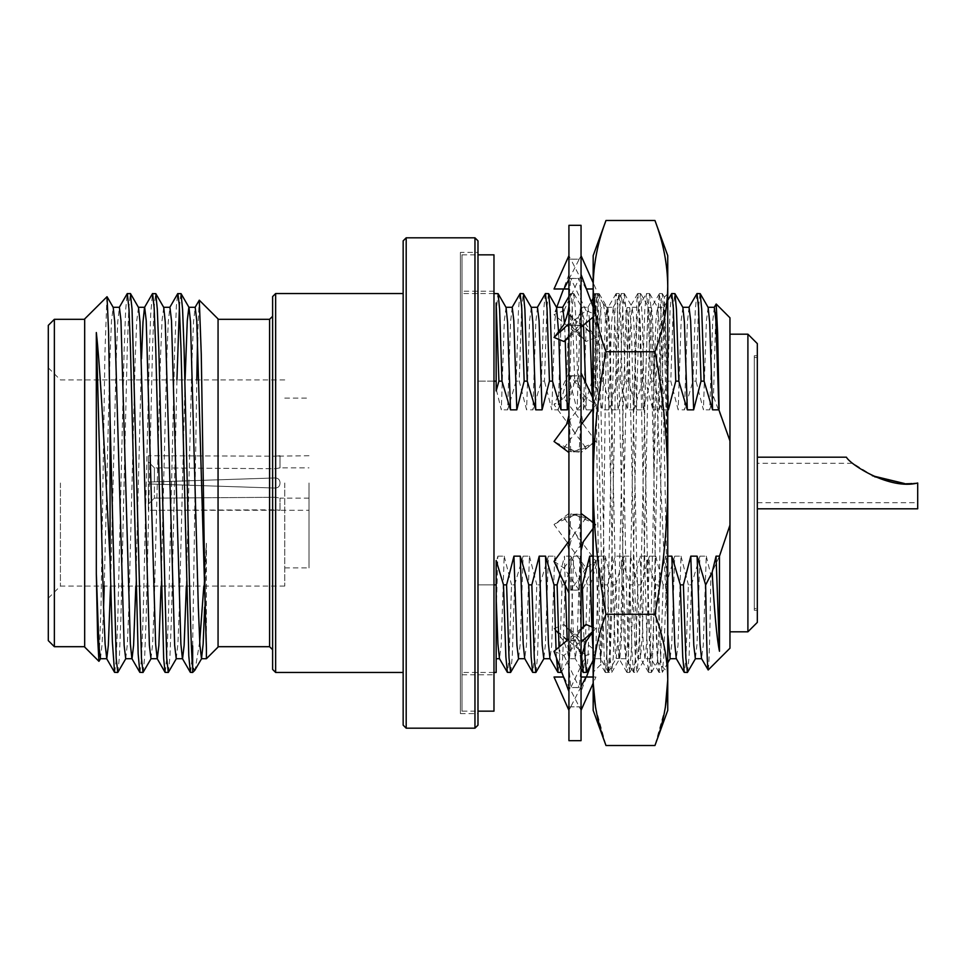 <?xml version="1.0" encoding="UTF-8"?>
<svg xmlns="http://www.w3.org/2000/svg" width="966" height="966" viewBox="0 0 966 966"><rect width="100%" height="100%" fill="white"/><g stroke="black" fill="none" stroke-linecap="round" stroke-linejoin="round"><path stroke-width="0.72" stroke-dasharray="4.83 3.62" d="M462.002 711.157L462.002 254.843L462.002 711.157L477.989 711.157M462.002 254.843L477.989 254.843M462.002 291.213L462.002 674.787L462.002 291.213L493.976 291.213L493.976 674.787L493.976 291.213M462.002 674.787L493.976 674.787M493.976 711.157L493.976 254.843M583.367 424.376L595.95 441.462L586.024 448.079L554.025 404.633L563.963 398.016L583.367 424.376L581.049 412.748L581.049 483L581.049 225.332M595.95 337.424L586.024 341.517L554.025 314.662L563.963 310.569L595.95 337.424L586.12 324.661C582.075 314.361 580.385 306.391 581.049 300.752L581.049 412.748L579.214 452.052L568.926 451.472L568.926 483L568.926 225.332M581.049 255.652L579.214 259.226L568.926 259.117L568.926 299.062L570.761 278.353L581.049 278.606L581.049 274.477L581.049 299.062L581.049 255.652L581.049 278.606M568.926 336.325L579.214 325.566L581.049 299.062L579.214 278.353L568.926 278.606L568.926 255.652L570.761 259.226L581.049 259.117M581.049 325.144L581.049 412.748L579.214 375.641L568.926 376.172L568.926 299.062L570.761 325.566L581.049 325.144L581.049 300.752M568.926 740.668L568.926 483L568.926 553.252L570.761 513.948L581.049 514.528L581.049 553.252L579.214 590.359L568.926 589.828L568.926 666.938L570.761 640.434L581.049 640.856L581.049 666.938L579.214 687.647L568.926 687.394L568.926 710.348L570.761 706.774L581.049 706.883L581.049 710.348L579.214 706.774L568.926 706.883L568.926 666.938L570.761 687.647L581.049 687.394L581.049 666.938L579.214 640.434L568.926 640.856L568.926 553.252L570.761 590.359L581.049 589.828L581.049 553.252L579.214 513.948L568.926 514.528L568.926 412.748L570.761 452.052L581.049 451.472L581.049 452.535L581.049 415.477M581.049 640.856L581.049 451.472M581.049 706.883L581.049 589.828M581.049 710.348L581.049 687.394M581.049 740.668L581.049 514.528M581.049 297.383L581.049 297.395C581.568 313.286 576.545 327.281 565.979 339.416M568.926 255.652L568.926 259.117M568.926 278.606L568.926 451.472M566.607 541.624L554.025 524.538L563.963 517.921L595.95 561.367L586.024 567.984L566.607 541.624L568.926 550.523L568.926 589.828M568.926 665.248L568.926 642.342L554.81 629.289L563.854 641.339C567.899 651.639 569.59 659.609 568.926 665.248L568.926 687.394M568.926 710.348L568.926 706.883M568.926 642.342L568.926 640.856M568.926 550.523L568.926 514.528M593.172 408.401L595.95 404.633L586.024 398.016L570.761 375.641L568.926 412.748L568.926 376.172M570.761 375.641L581.049 376.172M579.214 325.566L568.926 325.144M593.172 316.993L595.95 314.662L586.024 310.569L554.025 337.424M586.024 310.569L570.761 278.353M595.95 314.662L593.172 307.176M568.926 337.351L581.049 327.172M554.025 441.462L563.963 448.079L579.214 452.052M586.024 398.016L566.607 424.376M595.95 404.633L593.172 398.729M563.963 448.079L581.049 424.871M593.172 528.305L595.95 524.538L586.024 517.921L570.761 513.948M595.95 524.538L593.172 522.473M586.024 517.921L568.926 541.129M554.025 561.367L563.963 567.984L579.214 590.359M563.963 567.984L583.367 541.624M581.049 629.675L570.761 640.434M554.025 651.338L563.963 655.431L593.172 631.136M595.95 628.576L593.172 627.429M581.049 628.649L568.926 638.828M563.963 655.431L579.214 687.647M581.049 686.693L570.761 706.774M586.024 677.009L595.95 677.009L593.172 683.216M595.95 677.009L593.172 677.009M554.025 677.009L563.54 677.009M563.963 677.009L579.214 706.774M586.024 655.431L554.025 628.576L563.963 624.483L595.95 651.338L586.024 655.431L570.761 687.647M595.95 651.338L591.12 664.379M586.434 677.009L581.049 691.523M554.81 629.289L554.025 628.576M563.963 624.483L579.214 640.434M586.024 567.984L570.761 590.359M595.95 561.367L581.049 593.039M568.926 513.465L554.025 524.538M563.963 517.921L579.214 513.948M586.024 448.079L570.761 452.052M595.95 441.462L581.049 452.535M568.926 372.961L554.025 404.633M563.963 398.016L579.214 375.641M586.024 341.517L570.761 325.566M595.177 336.711L581.049 323.658M568.926 274.477L563.54 288.991M556.754 307.297L554.025 314.662M563.963 310.569L579.214 278.353M593.172 288.991L586.434 288.991M563.963 288.991L554.025 288.991M568.926 279.307L579.214 259.226M595.95 288.991L593.172 282.784M586.024 288.991L570.761 259.226M668.001 630.677L664.994 576.219C661.396 503.938 657.834 406.118 653.946 353.81L653.946 475.526L656.337 637.077L657.472 661.927L668.001 672.457L668.001 293.543L664.33 297.214L666.214 360.535L668.001 503.491M657.472 661.927L658.679 636.208L662.048 391.242L664.33 297.214M592.919 314.771L592.919 293.543L593.957 294.57L592.919 314.771L594.549 293.543L596.36 318.925L601.77 577.728L604.487 666.009L605.368 672.457L607.191 647.075L612.601 388.272L615.306 299.991L616.199 293.543L617.129 300.112L623.432 577.728L626.137 666.009L627.031 672.457L628.842 647.075L634.251 388.272L636.956 299.991L637.85 293.543L639.661 318.925L645.083 577.728L647.788 666.009L648.681 672.457L650.492 647.075L655.902 388.272L658.607 299.991L659.5 293.543L661.324 318.925L664.028 433.963L667.748 621.681L667.748 672.457L667.748 293.543L667.748 621.681M592.919 306.488L592.919 317.198M592.919 398.185L592.919 408.739M592.919 522.28L592.919 528.644M653.946 353.81L652.316 313.684L651.386 307.599L650.492 313.576L647.788 395.299L642.378 634.904L640.434 658.293L636.956 570.701L631.547 331.096L629.735 307.599L628.842 313.576L626.137 395.299L620.715 634.904L618.783 658.293L615.306 570.701L609.896 331.096L607.964 307.707L606.986 316.655L605.392 394.502L603.098 573.671L600.743 664.536L598.534 574.927L595.092 320.386L593.957 294.57M592.919 627.32L592.919 631.535M600.816 664.572L592.919 672.457L592.919 425.68L598.896 324.697L601.021 308.045L603.448 304.169L606.986 326.037L606.986 307.611L608.085 307.599M592.919 425.68L593.172 672.457L593.172 412.458L596.36 299.991L597.254 293.543L599.065 318.925L604.487 577.728L607.191 666.009L608.085 672.457L609.896 647.075L615.306 388.272L618.011 299.991L618.904 293.543L620.715 318.925L626.137 577.728L628.842 666.009L629.735 672.457L631.547 647.075L636.956 388.272L639.661 299.991L640.555 293.543L642.378 318.925L647.788 577.728L650.492 666.009L651.495 672.36L653.197 647.075L658.607 388.272L661.324 299.991L662.326 293.64L664.028 318.925L667.748 489.786M667.748 710.348L667.748 255.652M593.172 255.652L593.172 286.105C593.426 307.985 597.688 329.865 605.984 351.733C597.688 395.492 593.426 439.24 593.172 483C593.426 526.76 597.688 570.508 605.984 614.267C597.7 636.123 593.426 658.003 593.172 679.895L593.209 683.143M605.984 614.267L654.948 614.267C663.231 636.123 667.494 658.003 667.748 679.895M665.369 707.378L654.948 745.523M595.563 707.378L605.984 745.523M667.748 286.105C667.506 307.985 663.231 329.865 654.948 351.733C663.231 395.492 667.506 439.24 667.748 483C667.506 526.76 663.231 570.508 654.948 614.267M605.984 351.733L654.948 351.733M593.172 286.105L593.172 710.348M653.946 475.526L650.492 331.096L648.802 307.707L647.788 313.576L645.083 395.299L639.661 634.904L637.85 658.401L636.956 652.424L634.251 570.701L628.842 331.096L627.031 307.599L626.137 313.576L623.432 395.299L618.011 634.904L616.199 658.401L615.306 652.424L612.601 570.701L606.986 326.037M757.32 457.196L757.32 508.804L757.32 457.196M757.32 463.257L757.32 502.743L757.32 463.257L852.821 463.257L874.568 476.745M917.7 508.804L917.7 483L904.369 483.495L917.7 483L917.7 502.743L917.7 483C890 490.281 849.995 464.477 846.433 457.196M872.346 475.755L859.281 468.244L852.821 463.257M757.32 502.743L917.7 502.743M754.289 608.447L754.289 357.553L754.289 608.447L757.32 608.447L757.32 357.553L757.32 608.447M754.289 357.553L757.32 357.553M754.289 355.742L754.289 610.258L754.289 355.742L757.32 355.742L757.32 610.258L757.32 355.742M754.289 610.258L757.32 610.258M729.958 334.188L729.958 631.812L729.958 334.188M460.408 252.392L460.408 713.608L460.408 252.392L477.989 252.392L477.989 713.608L477.989 252.392M460.408 713.608L477.989 713.608M272.617 296.574L272.617 669.426M275.648 672.457L275.648 293.543M279.983 483L279.983 483C279.971 486.019 278.474 487.709 275.467 488.059L154.403 484.111L275.467 488.059C278.474 487.709 279.971 486.019 279.983 483L280.007 482.493C279.742 479.728 278.22 478.206 275.467 477.941C278.232 478.218 279.742 479.728 280.007 482.493C279.742 479.728 278.22 478.206 275.467 477.941L148.341 482.094L275.467 477.941C278.232 478.218 279.754 479.728 280.007 482.493L279.983 483C279.971 486.019 278.474 487.697 275.467 488.059L148.341 483.906L154.403 484.111L154.403 498.118L154.403 484.111L148.341 483.906L148.341 504.204L154.403 498.118L275.467 497.285L154.403 498.118L148.341 504.204L148.341 483.906L148.341 510.265L148.341 504.204L148.341 510.265L275.467 509.806L275.467 497.285L280.007 498.142L275.467 497.285L275.467 509.806L280.007 510.277L148.341 510.265L148.341 483.906L275.467 488.059C278.474 487.709 279.971 486.019 279.983 483M308.999 483L308.999 567.875L308.999 483M148.341 455.735L148.341 482.094L148.341 455.735L275.467 456.194L148.341 455.735L148.341 461.796L154.403 467.882L148.341 461.796L148.341 482.094L275.467 477.941L154.403 481.889L154.403 467.882L154.403 481.889L148.341 482.094L148.341 455.735M308.999 455.723L275.467 456.194L279.983 455.723L280.007 467.858L275.467 468.715L154.403 467.882L275.467 468.715L279.983 467.846L308.999 467.846M284.753 483L284.753 586.072L284.753 483M48.3 325.373L48.3 640.627M54.362 646.689L54.362 319.311M60.423 483L60.423 586.072L60.423 483M218.062 647.063L218.062 318.937M84.682 318.937L84.682 647.063M168.422 672.348L169.944 656.687L171.453 616.972L176.935 379.928M179.386 307.164L180.92 293.543M165.222 672.457L166.937 655.733L168.579 610.403L174.641 351.238L176.392 306.053L177.72 293.652M143.161 672.348L144.683 656.687L146.192 616.972L152.507 349.028L154.077 307.961L155.659 293.543M139.961 672.457L141.495 658.788L143.161 615.571L149.368 351.539L150.684 314.518L152.459 293.652M117.9 672.348L119.422 656.687L120.931 616.972L127.246 349.028L128.816 307.961L130.398 293.543M114.7 672.457L116.137 660.406L117.84 617.564L124.107 351.286L125.652 309.905L127.198 293.664M190.483 672.457L192.017 658.824M192.657 667.591L192.657 672.457M106.948 296.671L104.956 352.119L100.995 607.59L99.027 661.287M192.657 645.916L196.798 379.928M197.583 337.557L199.201 300.209M403.16 483L403.16 293.543L403.16 483M729.958 648.21L729.958 317.79M708.187 669.981C709.08 666.794 709.962 635.109 710.855 574.927L719.465 556.162M477.989 483L477.989 381.147L477.989 483M460.408 483L460.408 293.543L460.408 483M493.976 381.147L477.989 381.147L496.162 381.147L496.162 312.078L497.961 293.543M700.06 293.543L698.478 307.961L696.039 381.147L692.972 381.147L684.471 409.838L678.156 409.838L670.778 381.147L673.217 307.961L674.799 293.543M696.86 293.652L695.339 309.313L692.972 381.147M671.599 293.652L670.078 309.313L667.711 381.147L670.778 381.147M649.538 293.543L651.193 309.313L653.547 381.147L650.492 381.147L648.041 307.961L646.471 293.543L644.817 309.313L642.45 381.147L645.517 381.147L647.957 307.961L649.538 293.543L646.471 293.543M624.278 293.543L625.932 309.313L628.286 381.147L625.219 381.147L622.78 307.961L621.21 293.543L619.556 309.313L617.189 381.147L620.257 381.147L622.696 307.961L624.278 293.543L621.21 293.543M599.017 293.543L600.671 309.313L603.025 381.147L599.958 381.147L597.519 307.961L595.95 293.543L594.295 309.313L591.929 381.147L594.996 381.147L597.435 307.961L599.017 293.543L595.95 293.543M573.756 293.543L575.41 309.313L577.765 381.147L574.698 381.147L572.258 307.961L570.689 293.543L569.034 309.313L566.668 381.147L569.735 381.147L572.174 307.961L573.756 293.543L570.689 293.543M548.483 293.543L546.913 307.961L544.474 381.147L541.407 381.147L532.894 409.838L526.579 409.838L519.213 381.147L521.652 307.961L523.222 293.543M545.283 293.652L543.773 309.313L541.407 381.147M520.022 293.652L518.5 309.313L516.146 381.147L519.213 381.147M496.162 672.457L496.162 584.853L477.989 584.853L493.976 584.853M510.736 672.348L512.246 656.687L514.612 584.853L511.545 584.853L509.106 658.039L507.524 672.457M535.997 672.348L537.507 656.687L539.873 584.853L536.806 584.853L534.367 658.039L532.785 672.457M565.134 584.853L573.647 556.162L570.725 643.972L569.203 658.583L561.258 672.348L562.767 656.687L565.134 584.853L562.067 584.853L559.628 658.039L558.058 672.457M556.464 657.918L556.054 649.647M560.28 668.206L559 647.16M581.641 656.312L579.298 584.853L581.049 584.853M586.519 672.348L588.04 656.687L590.395 584.853L587.328 584.853L584.889 658.039L583.319 672.457M584.213 645.795L583.512 626.584M604.559 584.853L607.626 584.853L610.065 658.039L611.647 672.457L608.435 672.348L606.926 656.687L604.559 584.853L596.046 556.162L592.919 556.162M615.656 584.853L624.169 556.162L621.247 643.972L619.725 658.583L611.78 672.348L613.301 656.687L615.656 584.853L612.589 584.853L610.15 658.039L608.58 672.457M629.82 584.853L632.887 584.853L635.326 658.039L636.908 672.457L633.696 672.348L632.187 656.687L629.82 584.853L621.307 556.162L614.992 556.162L607.626 584.853M640.917 584.853L649.43 556.162L646.508 643.972L644.986 658.583L637.041 672.348L638.562 656.687L640.917 584.853L637.862 584.853L635.411 658.039L633.841 672.457M655.081 584.853L658.148 584.853L660.587 658.039L662.169 672.457L658.969 672.348L657.448 656.687L655.081 584.853L646.568 556.162L640.253 556.162L632.887 584.853M668.001 662.471L662.302 672.348L663.823 656.687L666.178 584.853L663.123 584.853L660.684 658.039L659.102 672.457M687.563 672.348L689.084 656.687L691.451 584.853L688.384 584.853L685.945 658.039L684.363 672.457M496.162 302.986L496.162 390.94M496.162 562.441L496.162 615.499L496.162 562.441L497.864 556.162L496.162 615.499L496.162 658.715M506.051 307.417L504.324 320.664L501.318 409.838L496.162 388.984L496.162 312.078M496.162 388.984L496.162 381.147M691.451 584.853L699.952 556.162L697.029 643.972L695.363 658.703M666.178 584.853L674.691 556.162L671.768 643.972L670.102 658.703M668.001 635.568L665.526 556.162L658.148 584.853M644.986 658.583L643.259 645.336L640.253 556.162M619.725 658.583L617.999 645.336L614.992 556.162M590.395 584.853L598.908 556.162L595.986 643.972L594.464 658.583L592.919 648.114M592.086 632.464L591.844 626.886M569.203 658.583L567.199 640.289M565.255 585.239L564.47 556.162L560.075 574.227M539.873 584.853L548.386 556.162L545.452 643.972L543.798 658.703M514.612 584.853L523.125 556.162L520.191 643.972L518.537 658.703M708.138 307.417L706.424 320.664L703.417 409.838L696.039 381.147M682.877 307.417L681.163 320.664L678.156 409.838M653.547 381.147L662.06 409.838L659.138 322.028L657.472 307.297L655.89 320.664L652.895 409.838L645.517 381.147M628.286 381.147L636.799 409.838L633.877 322.028L632.211 307.297L630.629 320.664L627.622 409.838L620.257 381.147M603.025 381.147L611.538 409.838L608.616 322.028L606.95 307.297L605.368 320.664L602.361 409.838L594.996 381.147M577.765 381.147L586.277 409.838L585.541 382.5M583.524 325.095L581.834 307.417L580.107 320.664L577.1 409.838L569.735 381.147M558.916 339.44L558.626 332.69M556.573 307.417L554.846 320.664L551.84 409.838L544.474 381.147M531.312 307.417L529.585 320.664L526.579 409.838M699.952 556.162L706.267 556.162L703.26 645.336L701.533 658.583M674.691 556.162L681.006 556.162L677.999 645.336L676.272 658.583M667.748 556.162L665.526 556.162M649.43 556.162L655.745 556.162L652.738 645.336L651.156 658.703L649.502 643.972L646.568 556.162M624.169 556.162L630.484 556.162L627.477 645.336L625.896 658.703L624.241 643.972L621.307 556.162M598.908 556.162L605.223 556.162L602.216 645.336L600.635 658.703L598.98 643.972L596.046 556.162M573.647 556.162L579.962 556.162L576.956 645.336L575.374 658.703L573.719 643.972L570.785 556.162L564.47 556.162M548.386 556.162L554.701 556.162L551.695 645.336L549.968 658.583M523.125 556.162L529.44 556.162L526.434 645.336L524.707 658.583M714.309 307.297L712.654 322.028L709.732 409.838L703.417 409.838M689.048 307.297L687.394 322.028L684.471 409.838M662.06 409.838L668.375 409.838M668.001 395.831L665.369 320.664L663.642 307.417L662.133 322.028L659.21 409.838L652.895 409.838M636.799 409.838L643.115 409.838L640.108 320.664L638.526 307.297L636.872 322.028L633.938 409.838L627.622 409.838M611.538 409.838L617.854 409.838L614.847 320.664L613.265 307.297L611.611 322.028L608.677 409.838L602.361 409.838M586.277 409.838L592.593 409.838L599.958 381.147M592.569 409.222L592.243 396.748M589.55 320.036L588.004 307.297L586.35 322.028L583.416 409.838L577.1 409.838M565.267 340.418L564.482 323.356M562.743 307.297L561.089 322.028L558.155 409.838L551.84 409.838M537.482 307.297L535.816 322.028L532.894 409.838M512.221 307.297L510.555 322.028L507.633 409.838L501.318 409.838M497.864 556.162L504.18 556.162L501.173 645.336L499.446 658.583M706.267 556.162L710.855 574.927M681.006 556.162L688.384 584.853M655.745 556.162L663.123 584.853M630.484 556.162L637.862 584.853M605.223 556.162L612.589 584.853M579.298 584.853L570.785 556.162M579.962 556.162L587.328 584.853M554.701 556.162L562.067 584.853M529.44 556.162L536.806 584.853M504.18 556.162L511.545 584.853M516.146 381.147L507.633 409.838M568.926 402.858L574.698 381.147M566.668 381.147L558.155 409.838M591.929 381.147L583.416 409.838M617.854 409.838L625.219 381.147M617.189 381.147L608.677 409.838M643.115 409.838L650.492 381.147M642.45 381.147L633.938 409.838M667.711 381.147L659.21 409.838M729.958 440.894L713.463 396.422L716.108 304.061M713.463 396.422L709.732 409.838M206.41 648.065L206.41 543.23L203.826 586.072M199.708 641.762L195.108 669.885M84.682 483L84.682 646.689L84.682 483M48.3 483L48.3 367.805L48.3 483M218.062 483L218.062 646.689L218.062 483M272.617 483L272.617 316.268L272.617 483M275.467 456.194L275.467 468.715L275.467 456.194M308.999 498.154L279.983 498.154L279.983 510.277L308.999 510.277M100.452 658.703L102.106 643.972L103.603 607.24M104.231 586.072L109.919 358.76L111.501 320.664L113.227 307.417M125.713 658.703L127.367 643.972L128.864 607.24L135.18 358.76L136.761 320.664L138.488 307.417M150.974 658.703L152.628 643.972L154.125 607.24L160.441 358.76L162.022 320.664L163.749 307.417M176.235 658.703L177.889 643.972L179.386 607.24L185.086 379.928M204.647 607.24L206.41 543.23M110.547 586.072L116.234 358.76L117.731 322.028L119.398 307.297M135.808 586.072L141.495 358.76M161.068 586.072L166.756 358.76L168.253 322.028L169.919 307.297M186.329 586.072L192.017 358.76L193.514 322.028L195.18 307.297M406.191 728.183L406.191 237.817M474.958 237.817L474.958 728.183M477.989 725.152L477.989 240.848M403.16 240.848L403.16 725.152M757.32 622.394L757.32 343.606M747.901 631.812L747.901 334.188M477.989 381.147L477.989 584.853L477.989 381.147M269.586 319.311L269.586 646.689M555.426 442.404L573.55 450.579M581.049 410.031C581.097 418.133 579.685 424.859 576.835 430.22L575.084 432.973M576.436 515.421L594.549 523.596M574.903 533.027L573.14 535.792C570.29 541.141 568.889 547.867 568.926 555.969M568.926 668.581C568.406 652.714 573.43 638.719 584.007 626.584M595.177 629.289L593.172 631.257M581.049 668.581C581.568 652.714 576.545 638.719 565.979 626.584M581.049 555.969C581.097 547.867 579.685 541.141 576.835 535.78L575.084 533.027M573.55 515.421L555.426 523.596M576.436 450.579L594.549 442.404M574.903 432.973L573.14 430.208C570.29 424.859 568.889 418.133 568.926 410.031M568.926 297.419C568.406 313.286 573.43 327.281 584.007 339.416M662.205 293.543L659.5 293.543M640.555 293.543L637.85 293.543M618.904 293.543L616.199 293.543M597.254 293.543L594.549 293.543M651.386 672.457L648.681 672.457M629.735 672.457L627.031 672.457M608.085 672.457L605.368 672.457M659.392 293.64L651.265 307.707M648.56 672.36L640.434 658.293M637.741 293.64L629.615 307.707M626.91 672.36L618.783 658.293M616.091 293.64L607.964 307.707M605.259 672.36L600.743 664.536M594.44 293.64L593.885 294.594M648.681 307.599L651.386 307.599M637.85 658.401L640.555 658.401M627.031 307.599L629.735 307.599M616.199 658.401L618.904 658.401M603.448 304.169L597.362 293.64M608.194 672.36L616.32 658.293M619.013 293.64L627.151 307.707M629.844 672.36L637.971 658.293M640.675 293.64L648.802 307.707M651.495 672.36L657.544 661.903M662.326 293.64L664.403 297.238M606.986 307.599L603.17 303.783M284.753 567.875L308.999 567.875M284.753 586.072L60.423 586.072L48.3 598.195M493.976 293.543L460.408 293.543M493.976 672.457L460.408 672.457M594.464 658.583L592.919 661.251M649.671 293.652L657.617 307.417M624.41 293.652L632.356 307.417M599.149 293.652L607.095 307.417M573.889 293.652L581.834 307.417M651.156 658.703L644.841 658.703M625.896 658.703L619.58 658.703M600.635 658.703L594.319 658.703M575.374 658.703L569.059 658.703M657.472 307.297L663.787 307.297M632.211 307.297L638.526 307.297M606.95 307.297L613.265 307.297M581.689 307.297L588.004 307.297M658.969 672.348L651.012 658.583M633.696 672.348L625.751 658.583M608.435 672.348L600.49 658.583M581.049 668.665L575.229 658.583M568.926 296.465L570.544 293.652M587.859 307.417L591.156 301.718M592.919 298.651L595.805 293.652M613.12 307.417L621.066 293.652M638.381 307.417L646.326 293.652M663.642 307.417L668.001 299.871M284.753 379.928L60.423 379.928L48.3 367.805M284.753 398.125L308.999 398.125M280.007 455.723L280.007 467.858L280.007 455.723M280.007 510.277L280.007 498.142L280.007 510.277"/><path stroke-width="1.45" d="M477.989 711.157L493.976 711.157L493.976 254.843L477.989 254.843M581.049 225.332L581.049 740.668L568.926 740.668L568.926 225.332L581.049 225.332M568.926 323.658L554.025 337.424L563.963 341.517L568.926 336.325M593.172 307.176L581.049 274.477M563.963 341.517L568.926 337.351M581.049 327.172L593.172 316.993M568.926 452.535L554.025 441.462L566.607 424.376L568.926 415.477M593.172 398.729L581.049 372.961M581.049 424.871L593.172 408.401M593.172 522.473L581.049 513.465M568.926 541.129L554.025 561.367L568.926 593.039M581.049 550.523L583.367 541.624L593.172 528.305M593.172 627.429L586.024 624.483L581.049 629.675M593.172 631.136L581.049 642.342M586.024 624.483L581.049 628.649M568.926 638.828L554.025 651.338L568.926 691.523M593.172 677.009L586.024 677.009L581.049 686.693M593.172 683.216L581.049 710.348M586.024 677.009L581.049 677.009L586.024 677.009M563.54 677.009L554.025 677.009L568.926 710.348M591.12 664.379L586.434 677.009M563.54 288.991L556.754 307.297M568.926 255.652L554.025 288.991L568.926 288.991L563.963 288.991L568.926 279.307M586.434 288.991L593.172 288.991M593.172 282.784L581.049 255.652M667.748 621.681L667.748 672.457M667.748 293.543L667.748 489.786M593.172 293.543L592.919 306.488M592.919 317.198L592.919 398.185M592.919 408.739L592.919 522.28M592.919 528.644L592.919 627.32M592.919 631.535L593.184 672.457M605.984 351.733C597.7 329.901 593.438 308.021 593.172 286.105L593.172 483C593.426 526.76 597.688 570.508 605.984 614.267C597.688 636.135 593.426 658.015 593.172 679.895L593.172 710.348L605.984 745.523C597.688 723.643 593.426 701.775 593.172 679.895L593.172 483C593.426 439.24 597.688 395.492 605.984 351.733L654.948 351.733C663.231 329.901 667.494 308.021 667.748 286.105L667.748 679.895C667.506 658.015 663.231 636.135 654.948 614.267C663.231 570.508 667.506 526.76 667.748 483C667.506 439.24 663.231 395.492 654.948 351.733M667.748 679.895L667.748 710.348L654.948 745.523C663.231 723.643 667.506 701.775 667.748 679.895L665.369 707.378M593.172 286.105L593.172 255.652L605.984 220.477C597.688 242.357 593.426 264.225 593.172 286.105C593.426 264.213 597.7 242.333 605.984 220.477L654.948 220.477L667.748 255.652L667.748 286.105C667.494 264.213 663.231 242.333 654.948 220.477C663.231 242.357 667.506 264.225 667.748 286.105M605.984 745.523L654.948 745.523M593.209 683.143L595.563 707.378M605.984 614.267L654.948 614.267M757.32 508.804L917.7 508.804L917.7 483C889.928 490.257 850.044 464.513 846.433 457.196L757.32 457.196M874.568 476.745L904.381 483.495L872.346 475.755M729.958 631.812L747.901 631.812L747.901 334.188L729.958 334.188M747.901 334.188L757.32 343.606L757.32 622.394L747.901 631.812M477.989 240.848L477.989 725.152L474.958 728.183L474.958 237.817L477.989 240.848M406.191 728.183L403.16 725.152L403.16 240.848L406.191 237.817L406.191 728.183L474.958 728.183M406.191 237.817L474.958 237.817M275.648 672.457L272.617 669.426L272.617 296.574L275.648 293.543L275.648 672.457L403.16 672.457M54.362 646.689L48.3 640.627L48.3 325.373L54.362 319.311L54.362 646.689L84.682 646.689M176.935 379.928L179.386 307.164M169.774 307.417L177.72 293.652L181.053 293.652L182.574 309.313L184.083 349.028L187.235 483C189.058 568.672 190.797 649.466 192.657 667.591L192.657 645.916L192.017 658.824M177.865 293.543L179.241 304.628L181.016 349.1L188.793 655.962L190.35 672.348L192.657 672.457L192.657 667.591L194.782 670.332L192.657 672.457M141.495 358.76L142.992 322.028L144.514 307.417L152.459 293.652L155.792 293.652L157.313 309.313L158.822 349.028L166.707 658.039L168.289 672.457L176.38 658.583M152.592 293.543L154.162 307.828L155.743 348.738L163.677 658.619L165.077 672.348L168.289 672.457M119.253 307.417L127.198 293.664L130.398 293.543L132.052 309.313L141.447 658.039L143.028 672.457L151.119 658.583M127.343 293.543L128.985 309.18L130.422 346.758L138.162 653.765L139.828 672.348L143.028 672.457M100.597 658.583L98.943 661.324L97.626 637.379L96.322 573.732L96.322 332.533C99.57 361.646 102.976 420.935 106.079 483L110.076 560.28L110.076 419.268L116.186 658.039L117.767 672.457L125.858 658.583M110.076 560.28L112.358 641.581L114.568 672.348L117.767 672.457M98.943 661.324L84.682 647.063L84.682 318.937L107.033 296.707L108.566 331.495L110.076 419.268M195.035 307.417L199.286 300.172L218.062 318.937L218.062 647.063L206.41 658.703L206.41 648.065L206.41 658.703L201.496 658.703L203.15 643.972L204.647 607.24M196.798 379.928L197.583 337.557M199.286 300.172L201.278 354.57L203.295 483C204.321 555.764 205.347 624.821 206.41 648.065L196.762 320.664L195.18 307.297L188.865 307.297L187.283 320.664L185.086 379.928M714.164 307.417L716.192 304.024L729.958 317.79L729.958 525.106L719.465 556.162L729.958 525.106L729.958 648.21L708.187 669.981C707.353 669.112 706.52 642.112 705.711 589.006L705.603 584.853L705.711 589.006M493.976 293.543L498.106 293.652L499.615 309.313L501.982 381.147L498.915 381.147L496.162 302.986L496.162 381.147L493.976 381.147M696.993 293.543L700.193 293.652L701.714 309.313L704.081 381.147L701.014 381.147L698.575 307.961L696.993 293.543L688.903 307.417M671.732 293.543L674.932 293.652L676.454 309.313L678.82 381.147L675.753 381.147L673.314 307.961L671.732 293.543L668.001 299.871M545.428 293.543L548.628 293.652L550.137 309.313L552.504 381.147L549.437 381.147L546.998 307.961L545.428 293.543L537.337 307.417M520.155 293.543L523.367 293.652L524.876 309.313L527.243 381.147L524.176 381.147L521.737 307.961L520.155 293.543L512.077 307.417M493.976 584.853L496.162 584.853L496.162 672.457L493.976 672.457M503.515 584.853L506.582 584.853L509.022 658.039L510.591 672.457L507.392 672.348L505.87 656.687L503.515 584.853L496.162 560.509L496.162 584.853L496.162 560.509M518.682 658.583L510.591 672.457M528.776 584.853L531.843 584.853L534.283 658.039L535.852 672.457L532.652 672.348L531.131 656.687L528.776 584.853L520.263 556.162L513.948 556.162L506.582 584.853M543.943 658.583L535.852 672.457M556.054 649.647L554.037 584.853L557.104 584.853L559 647.16M561.596 671.756L561.113 672.457L557.913 672.348L556.464 657.918M561.113 672.457L560.28 668.206M581.049 584.853L582.365 584.853L583.512 626.584M592.919 661.251L586.519 672.348L583.319 672.457L581.641 656.312M586.386 672.457L584.213 645.795M680.342 584.853L683.409 584.853L685.848 658.039L687.43 672.457L684.23 672.348L682.708 656.687L680.342 584.853L671.841 556.162L667.748 556.162M695.508 658.583L687.43 672.457M496.162 381.147L496.162 390.94L498.915 381.147M496.162 302.986L496.162 303.988M716.048 556.162L719.465 556.162L719.465 651.241L716.048 556.162L712.159 572.295L705.711 584.853M719.465 651.241C716.905 639.045 714.478 612.734 712.159 572.295M701.678 658.703L695.363 658.703L693.793 645.336L690.787 556.162L683.409 584.853M676.417 658.703L670.102 658.703L668.001 635.568M592.919 648.114L592.086 632.464M591.844 626.886L589.731 556.162L582.365 584.853M567.199 640.289L565.255 585.239M560.075 574.227L557.104 584.853M550.113 658.703L543.798 658.703L542.216 645.336L539.209 556.162L531.843 584.853M524.852 658.703L518.537 658.703L516.955 645.336L513.948 556.162M704.081 381.147L712.582 409.838L709.66 322.028L708.138 307.417L700.193 293.652M678.82 381.147L687.321 409.838L684.399 322.028L682.877 307.417L674.932 293.652M585.541 382.5L583.524 325.095M552.504 381.147L561.017 409.838L558.916 339.44M558.626 332.69L556.573 307.417L548.628 293.652M527.243 381.147L535.756 409.838L532.821 322.028L531.312 307.417L523.367 293.652M501.982 381.147L510.495 409.838L507.561 322.028L506.051 307.417L498.106 293.652M708.187 669.981L701.533 658.583L700.024 643.972L697.102 556.162L690.787 556.162M684.23 672.348L676.272 658.583L674.763 643.972L671.841 556.162M592.919 556.162L589.731 556.162M557.913 672.348L549.968 658.583L548.447 643.972L545.524 556.162L539.209 556.162M532.652 672.348L524.707 658.583L523.186 643.972L520.263 556.162M712.582 409.838L718.897 409.838L715.891 320.664L714.309 307.297L707.993 307.297M687.321 409.838L693.636 409.838L690.63 320.664L689.048 307.297L682.733 307.297M668.001 409.838L668.001 395.831M592.11 409.838L592.569 409.222M592.243 396.748L589.55 320.036M561.017 409.838L567.332 409.838L565.267 340.418M564.482 323.356L562.743 307.297L556.428 307.297M535.756 409.838L542.071 409.838L539.064 320.664L537.482 307.297L531.167 307.297M510.495 409.838L516.81 409.838L513.803 320.664L512.221 307.297L505.906 307.297M507.392 672.348L499.446 658.583L497.925 643.972L496.162 598.401M705.603 584.853L697.102 556.162M554.037 584.853L545.524 556.162M516.81 409.838L524.176 381.147M542.071 409.838L549.437 381.147M567.332 409.838L568.926 402.858M592.593 409.838L592.798 408.92M668.375 409.838L675.753 381.147M693.636 409.838L701.014 381.147M718.897 409.838L729.958 440.894M716.192 304.024L717.653 333.21L719.09 408.956M203.826 586.072L199.708 641.762M201.64 658.583L194.782 670.332M96.322 573.732L98.87 645.336L100.452 658.703L106.767 658.703L108.337 645.336L110.547 586.072M103.603 607.24L104.231 586.072M107.033 296.707L113.227 307.417L114.737 322.028L124.131 645.336L125.713 658.703L132.028 658.703L133.598 645.336L135.808 586.072M130.531 293.652L138.488 307.417L139.998 322.028L149.392 645.336L150.974 658.703L157.289 658.703L158.871 645.336L161.068 586.072M155.792 293.652L163.749 307.417L165.258 322.028L174.653 645.336L176.235 658.703L182.55 658.703L184.132 645.336L186.329 586.072M181.053 293.652L189.01 307.417L190.519 322.028L198.332 607.24L199.914 645.336L201.496 658.703M96.322 332.533L103.603 607.24L105.101 643.972L106.767 658.703M113.082 307.297L119.398 307.297L120.967 320.664L130.362 643.972L131.883 658.583L139.828 672.348M138.343 307.297L144.659 307.297L146.228 320.664L155.623 643.972L157.144 658.583L165.089 672.336M163.604 307.297L169.919 307.297L171.501 320.664L180.884 643.972L182.405 658.583L190.35 672.348M272.617 649.732L269.586 646.689L269.586 319.311L218.062 319.311M554.81 336.711L563.854 324.661C567.899 314.361 569.59 306.391 568.926 300.752M593.172 631.257L586.12 641.339L581.725 655.685L581.049 665.248M84.682 319.311L54.362 319.311M403.16 293.543L275.648 293.543M670.175 658.703L668.001 662.471M499.591 658.703L496.162 658.703M583.174 672.348L581.049 668.665M562.671 307.297L568.926 296.465M591.156 301.718L592.919 298.651M269.586 646.689L218.062 646.689M269.586 319.311L272.617 316.268M114.568 672.348L106.622 658.583"/></g></svg>
